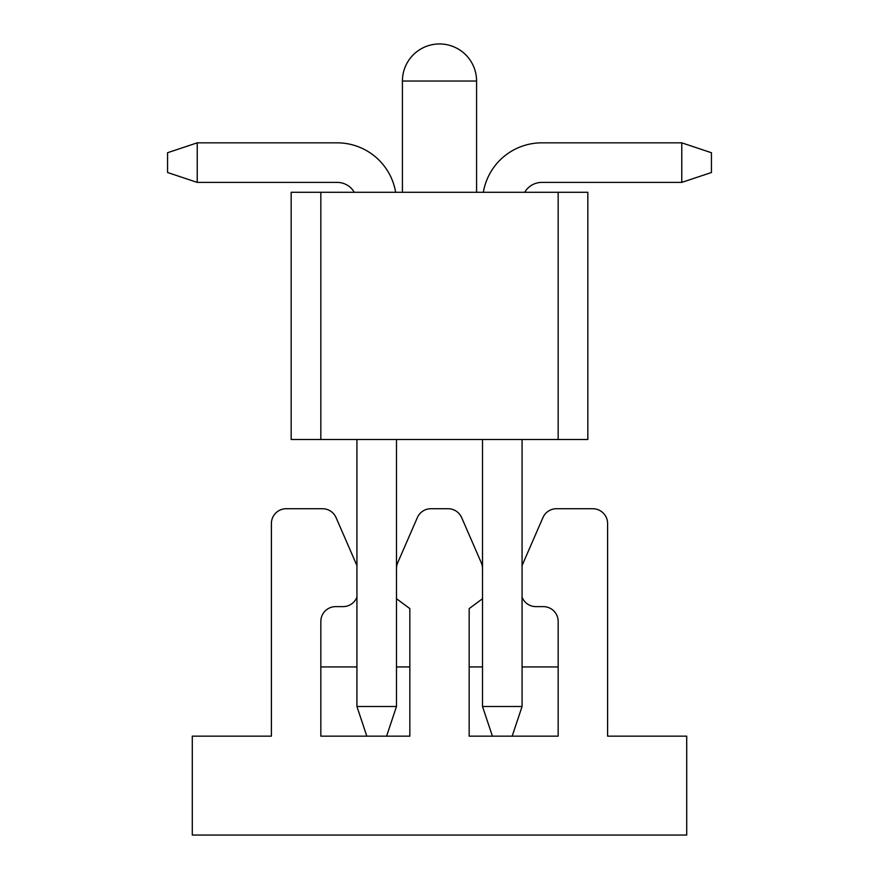 <?xml version="1.0" encoding="UTF-8"?>
<svg xmlns="http://www.w3.org/2000/svg" width="879" height="879" viewBox="0 0 879 879"><rect width="100%" height="100%" fill="white"/><g stroke="black" fill="none" stroke-linecap="round" stroke-linejoin="round"><path stroke-width="1.32" d="M587.831 439.5L291.169 439.5L291.169 192.281L587.831 192.281L587.831 439.5M558.165 192.281L558.165 439.5M320.835 439.5L320.835 192.281M396.484 439.5L396.484 706.496L386.595 736.162L409.834 736.162L409.834 608.598L396.484 598.709M409.834 666.941L396.484 666.941M356.929 666.941L320.835 666.941M356.929 597.116A14.833 14.833 0 0 1 343.085 606.62L335.668 606.62A14.833 14.833 0 0 0 320.835 621.453L320.835 736.162L366.818 736.162L356.929 706.496L396.484 706.496M482.516 568.658A14.833 14.833 0 0 0 481.285 562.747L461.673 517.643A14.833 14.833 0 0 0 448.07 508.721L430.93 508.721A14.833 14.833 0 0 0 417.327 517.643L397.715 562.747A14.833 14.833 0 0 0 396.484 568.658M356.929 565.615A14.833 14.833 0 0 0 356.687 565.021L336.086 517.643A14.833 14.833 0 0 0 322.483 508.721L286.224 508.721A14.833 14.833 0 0 0 271.391 523.554L271.391 736.162L192.281 736.162L192.281 835.05L686.719 835.05L686.719 736.162L607.609 736.162L607.609 523.554A14.833 14.833 0 0 0 592.776 508.721L556.517 508.721A14.833 14.833 0 0 0 542.914 517.643L522.313 565.021A14.833 14.833 0 0 0 522.071 565.615M522.071 597.116A14.833 14.833 0 0 0 535.915 606.62L543.332 606.62A14.833 14.833 0 0 1 558.165 621.453L558.165 736.162L469.166 736.162L469.166 608.598L482.516 598.709M558.165 666.941L522.071 666.941M522.071 439.5L522.071 706.496L482.516 706.496L482.516 439.5L482.516 666.941L469.166 666.941M522.071 706.496L512.182 736.162M482.516 706.496L482.516 439.5L482.516 706.496L482.516 439.5L482.516 706.496L482.516 439.5L482.516 706.496L492.405 736.162M541.849 182.392A19.777 19.777 0 0 0 524.719 192.281A19.777 19.777 0 0 1 541.849 182.392A19.777 19.777 0 0 0 524.719 192.281A19.777 19.777 0 0 1 541.849 182.392A19.777 19.777 0 0 0 524.719 192.281A19.777 19.777 0 0 1 541.849 182.392A19.777 19.777 0 0 0 524.719 192.281A19.777 19.777 0 0 1 541.849 182.392A19.777 19.777 0 0 0 524.719 192.281A19.777 19.777 0 0 1 541.849 182.392L681.774 182.392L681.774 142.837L541.849 142.837A59.332 59.332 0 0 0 483.351 192.281M541.849 142.837L681.774 142.837L541.849 142.837L681.774 142.837L541.849 142.837L681.774 142.837L541.849 142.837L681.774 142.837L541.849 142.837L681.774 142.837L711.441 152.726L711.441 172.504L681.774 182.392M482.516 666.941L482.516 439.5L482.516 666.941M386.595 736.162L366.818 736.162M395.649 192.281A59.332 59.332 0 0 0 337.151 142.837L197.226 142.837L197.226 182.392L337.151 182.392A19.777 19.777 0 0 1 354.281 192.281A19.777 19.777 0 0 0 337.151 182.392A19.777 19.777 0 0 1 354.281 192.281A19.777 19.777 0 0 0 337.151 182.392A19.777 19.777 0 0 1 354.281 192.281A19.777 19.777 0 0 0 337.151 182.392A19.777 19.777 0 0 1 354.281 192.281A19.777 19.777 0 0 0 337.151 182.392A19.777 19.777 0 0 1 354.281 192.281A19.777 19.777 0 0 0 337.151 182.392M356.929 439.5L356.929 706.496M197.226 182.392L167.559 172.504L167.559 152.726L197.226 142.837M476.583 192.281L476.583 81.033L402.417 81.033L402.417 192.281M476.583 81.033A37.083 37.083 0 0 0 439.5 43.95A37.083 37.083 0 0 0 402.417 81.033"/></g></svg>
